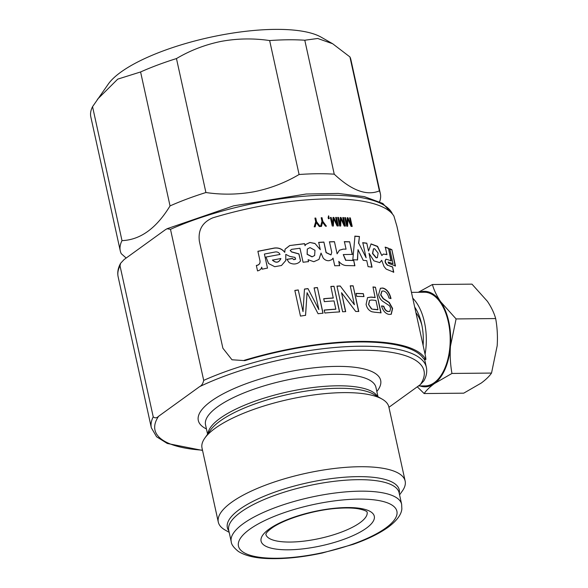 <?xml version="1.0" encoding="UTF-8"?>
<svg xmlns="http://www.w3.org/2000/svg" width="588" height="588" viewBox="0 0 588 588"><rect width="100%" height="100%" fill="white"/><g stroke="black" fill="none" stroke-linecap="round" stroke-linejoin="round"><path stroke-width="0.88" d="M399.252 493.405A88.002 26.556 167.6 0 0 357.702 476.64A88.002 26.556 167.6 0 0 239.485 509.428A88.002 26.556 167.6 0 0 228.85 530.876M204.859 438.053L210.541 430.085A88.002 26.556 -12.4 0 1 220.059 421.074A88.002 26.556 -12.4 0 1 300.461 392.005A88.002 26.556 -12.4 0 1 373.593 394.239L382.097 399.09A95.653 28.871 167.6 0 0 302.607 396.665A95.653 28.871 167.6 0 0 215.208 428.255A95.653 28.871 167.6 0 0 204.859 438.053A95.653 28.871 167.6 0 0 202.015 448.041L218.31 522.144A95.653 28.871 -12.4 0 1 231.503 502.358A95.653 28.871 -12.4 0 1 359.996 466.725A95.653 28.871 -12.4 0 1 405.154 481.058A95.653 28.871 -12.4 0 1 402.31 491.046L399.575 494.883M229.173 532.346L225.072 530.009A95.653 28.871 -12.4 0 1 218.31 522.144M124.134 259.514L165.11 229.901L167.007 228.761L170.491 229.32L203.698 380.377C203 383.596 201.625 385.691 199.582 386.661L158.598 416.275C156.746 418.119 154.953 418.311 153.225 416.855L120.011 265.798L120.599 263.299L124.134 259.514M203.698 380.377A140.804 42.498 -12.4 0 1 344.958 346.758A140.804 42.498 -12.4 0 1 426.374 367.338C427.278 371.697 426.454 376.18 423.904 380.781L420.369 384.574L388.933 407.286M405.154 481.058L388.859 406.955A95.653 28.871 167.6 0 0 382.097 399.09M126.17 258.044L121.268 253.693A133.153 40.182 -12.4 0 1 120.275 250.878L90.824 116.924A133.153 40.182 -12.4 0 1 92.551 106.678L108.412 83.9A114.785 34.641 -12.4 0 1 219.126 35.442A114.785 34.641 -12.4 0 1 321.092 37.14L332.676 43.755L349.926 56.926A133.153 40.182 -12.4 0 1 350.911 59.741L380.363 193.695A133.153 40.182 -12.4 0 1 379.62 201.713M97.41 99.335L117.718 79.137L140.591 71.964A133.153 40.182 -12.4 0 1 176.466 58.565C190.314 50.37 205.241 44.637 221.257 41.366C237.28 38.441 253.413 38.169 269.642 40.557A133.153 40.182 -12.4 0 1 304.79 40.227L317.733 38.477L332.676 43.755M349.926 56.926L379.378 190.879C366.677 196.105 351.631 190.541 334.241 174.18A133.153 40.182 -12.4 0 0 299.094 174.511C285.195 182.728 270.267 188.461 254.31 191.71C238.228 194.65 222.095 194.915 205.918 192.526L176.466 58.565M120.275 250.878A133.153 40.182 -12.4 0 1 122.003 240.632C140.363 239.889 156.371 228.32 170.042 205.918A133.153 40.182 -12.4 0 1 205.918 192.526M334.241 174.18L304.79 40.227M299.094 174.511L269.642 40.557M379.378 190.879A133.153 40.182 -12.4 0 1 380.363 193.695M122.003 240.632L92.551 106.678M170.042 205.918L140.591 71.964M421.912 325.37A32.142 17.5 -90.5 0 0 415.936 312.735M417.282 386.801L424.139 393.548L463.712 393.174L481.197 383.089C485.842 379.664 489.29 376.327 491.531 373.071L451.959 373.446C450.349 364.567 449.849 355.49 450.452 346.222A47.753 25.997 -90.5 0 0 440.677 301.762A47.753 25.997 -90.5 0 0 419.178 292.287M420.067 385.949A47.753 25.997 -90.5 0 0 434.473 383.53A47.753 25.997 -90.5 0 0 445.212 368.867A47.753 25.997 -90.5 0 0 450.452 346.222L456.097 318.931L440.677 301.762C436.722 295.86 433.966 290.112 432.408 284.519L418.487 292.192M425.08 354.292A46.834 25.497 -90.5 0 0 412.732 298.16M418.45 385.963L425.139 385.897A46.834 25.497 -90.5 0 0 444.815 368.294A46.834 25.497 -90.5 0 0 447.512 318.659A46.834 25.497 -90.5 0 0 424.257 292.236L411.46 292.361M414.694 307.076A41.322 22.498 89.5 0 1 415.128 307.722A41.322 22.498 89.5 0 1 423.117 345.376M415.878 308.935A38.264 20.83 -90.5 0 0 414.79 307.502M424.139 393.548C426.396 390.285 429.843 386.948 434.473 383.53L451.959 373.446M491.531 373.071L497.176 345.781C497.786 336.49 497.279 327.42 495.669 318.556L456.097 318.931M495.669 318.556C494.082 312.889 491.325 307.149 487.401 301.321L471.98 284.144L432.408 284.519M374.622 248.739L373.549 248.827L372.726 253.413L376.335 257.75L377.378 257.676L378.121 253.141L374.622 248.739M373.461 248.871L372.498 253.516L376.099 257.853L377.283 257.72M310.008 247.599L307.318 249.047L307.193 254.229L312.125 256.758L314.646 255.508L314.962 250.282L310.008 247.599M307.281 249.091L307.112 254.339L312.03 256.86L314.617 255.537M244.836 360.628L231.981 359.775L244.836 360.628A140.804 42.498 167.6 0 1 423.757 358.937L425.271 358.621A142.333 42.953 167.6 0 0 244.174 360.334M425.271 358.621L425.925 359.393L425.58 356.578L396.951 226.373L393.938 216.112A142.333 42.953 167.6 0 0 212.841 217.825C202.39 222.227 197.906 230.062 199.376 241.33L222.874 348.206L231.981 359.775M386.162 269.084L393.762 272.215L392.6 266.908L387.742 265.269C385.074 262.615 384.633 260.602 386.412 259.227L391.27 260.874L388.499 248.261L385.309 247.136L386.955 254.648L383.325 254.053L381.847 255.545L377.562 246.343L371.079 243.924L368.529 251.083L366.794 243.16L362.811 242.69L366.118 257.764L358.739 243.197L359.444 236.494L354.961 236.133L352.822 259.712L357.555 259.925L358.041 249.672L363.222 260.33L366.758 260.66L368.073 266.658L372.057 267.128L369.007 253.252L373.909 260.859L379.797 262.623L381.708 260.322L384.001 266.467L386.162 269.084M385.75 259.301L386.412 259.227M388.543 263.299L395.467 265.967L391.887 249.687L389.704 248.731L393.005 263.747L388.271 262.035L388.543 263.299M259.984 260.822C260.293 263.453 259.073 264.997 256.339 265.453L257.529 270.862C259.727 270.458 261.123 269.231 261.733 267.18L262.182 269.186L267.489 268.069L264.409 254.053L275.022 252.009C277.301 251.627 278.977 252.428 280.035 254.428L265.989 257.044L268.584 263.534L274.714 266.695L281.49 265.497L285.797 260.491L285.79 254.376L289.818 256.412L295.073 257.404L295.338 259.242L293.941 259.617L292.405 258.47L286.915 259.301L289.075 262.52C292.508 264.475 295.786 264.482 298.924 262.527L300.571 260.954L298.932 253.869L291.633 251.862L290.185 250.495L291.707 249.341L299.968 248.254L303.07 262.248L308.531 261.623L308.112 259.712L313.816 261.719L318.997 259.411L321.048 253.068L323.187 258.059C324.87 260.021 326.847 260.896 329.133 260.682L331.882 259.668L333.036 258.117L334.726 265.769L339.702 265.629L338.761 261.337C341.106 264.152 343.796 265.563 346.817 265.57L354.902 265.732L353.733 260.425L345.847 260.264L343.326 254.567L352.41 254.391L349.639 241.778L344.406 241.639L346.06 249.15L343.157 249.121L339.445 250.179L337.108 253.832L334.44 241.661L329.456 241.808L331.757 252.259L331.022 254.869L326.186 252.539L323.885 242.065L318.696 242.388L320.291 249.657L314.933 243.432L309.883 242.469L305.789 244.432L305.04 245.725L304.584 243.653L289.693 245.549L285.077 249.165L284.768 252.237C282.056 248.871 278.536 247.474 274.206 248.055L257.889 251.289L260.043 261.087M300.534 261.013L298.866 253.979L291.582 251.965L290.207 250.451M295.683 258.911L293.941 259.617M314.198 226.828L315.705 221.72L314.911 218.097A142.333 42.953 167.6 0 1 315.771 218.045L316.565 221.669L320.21 226.446A142.333 42.953 167.6 0 0 319.255 226.498L316.271 222.602L315.168 226.762A142.333 42.953 167.6 0 0 314.198 226.828M320.526 226.424L321.981 221.367L321.188 217.744A142.333 42.953 167.6 0 1 322.026 217.707L322.819 221.331L326.406 226.159A142.333 42.953 167.6 0 0 325.473 226.189L322.54 222.249L321.482 226.373A142.333 42.953 167.6 0 0 320.526 226.424M329.045 218.699L328.949 217.479L329.214 218.699A142.333 42.953 167.6 0 0 328.398 218.714L328.133 217.523L328.582 215.811L328.714 216.384M328.898 216.252L328.538 217.486A142.333 42.953 167.6 0 1 328.949 217.479M328.508 215.862L328.538 217.486M333.837 217.413L337.291 224.873L335.652 217.413A142.333 42.953 167.6 0 1 336.439 217.413L338.32 225.961A142.333 42.953 167.6 0 0 337.086 225.961L333.697 218.64L333.389 225.983A142.333 42.953 167.6 0 0 332.242 225.998L330.368 217.45A142.333 42.953 167.6 0 1 331.169 217.435L332.727 224.498L333.029 217.413A142.333 42.953 167.6 0 1 333.837 217.413L337.291 224.873M341.047 217.479L344.421 224.991L342.782 217.523A142.333 42.953 167.6 0 1 343.539 217.553L345.413 226.101A142.333 42.953 167.6 0 0 344.237 226.064L340.915 218.699L340.687 225.983A142.333 42.953 167.6 0 0 339.585 225.976L337.703 217.42A142.333 42.953 167.6 0 1 338.482 217.428L340.033 224.491L340.261 217.464A142.333 42.953 167.6 0 1 341.047 217.479L344.421 224.991M347.942 217.744L351.242 225.3L349.595 217.839A142.333 42.953 167.6 0 1 350.316 217.883L352.197 226.439A142.333 42.953 167.6 0 0 351.073 226.365L347.831 218.956L347.677 226.189A142.333 42.953 167.6 0 0 346.633 226.145L344.752 217.597A142.333 42.953 167.6 0 1 345.494 217.626L347.045 224.682L347.192 217.707A142.333 42.953 167.6 0 1 347.942 217.744L351.242 225.3M307.965 288.605L318.865 309.597L314.088 287.892A142.333 42.953 167.6 0 1 317.402 287.547L323.04 313.198A142.333 42.953 167.6 0 0 318.079 313.727L307.076 292.714L305.569 315.33A142.333 42.953 167.6 0 0 300.468 316.094L294.831 290.443A142.333 42.953 167.6 0 1 298.248 289.928L303.018 311.633L304.474 289.053A142.333 42.953 167.6 0 1 307.965 288.605L318.865 309.597M333.374 297.954A142.333 42.953 167.6 0 0 323.709 298.697L324.356 301.659A142.333 42.953 167.6 0 1 334.028 300.916L335.836 309.134A142.333 42.953 167.6 0 0 324.201 310.06L324.848 313.022A142.333 42.953 167.6 0 1 339.644 311.912L333.999 286.26A142.333 42.953 167.6 0 0 330.846 286.444L333.256 298.065A142.024 42.865 167.6 0 0 323.731 298.8M340.224 285.988L354.402 304.753L350.235 285.812A142.333 42.953 167.6 0 1 353.138 285.827L358.776 311.478A142.333 42.953 167.6 0 0 355.711 311.464L341.532 292.706L345.693 311.64A142.333 42.953 167.6 0 0 342.606 311.765L336.968 286.113A142.333 42.953 167.6 0 1 340.224 285.988L354.402 304.753M363.987 296.602A142.333 42.953 167.6 0 0 356.74 296.374L356.085 293.412A142.333 42.953 167.6 0 1 363.333 293.647L363.987 296.602M375.291 297.469A142.333 42.953 167.6 0 0 370.984 297.058L367.551 297.609L366.096 304.378C366.934 308.141 368.874 310.604 371.917 311.765L374.659 312.221A142.333 42.953 167.6 0 1 381.068 312.882L375.423 287.231A142.333 42.953 167.6 0 0 372.983 286.951L375.085 297.579A142.024 42.865 167.6 0 0 370.778 297.168L370.984 297.058M388.962 298.057C387.94 294.103 386.118 291.744 383.516 291.001L381.943 291.141L380.884 294.875L383.383 298.608L389.256 302.438L392.615 308.465L391.27 314.249L389.05 314.418C385.559 313.749 383.038 310.912 381.502 305.914A142.333 42.953 167.6 0 1 383.832 306.252C384.743 309.325 386.235 311.059 388.315 311.449L389.859 311.368L390.601 308.237L389.587 305.863L382.825 301.335C380.693 299.799 379.282 297.594 378.584 294.713L380.399 288.267L382.766 288.017C386.735 288.965 389.484 292.464 391.005 298.528A142.333 42.953 167.6 0 0 388.962 298.057M381.832 291.2L380.664 294.985L383.155 298.719L389.013 302.541L392.372 308.568L391.145 314.301M383.832 306.252L383.611 306.363A142.024 42.865 167.6 0 0 381.538 306.054M383.611 306.363C384.515 309.435 386.007 311.162 388.087 311.552L389.734 311.419M380.304 288.318L382.538 288.127C386.492 289.068 389.241 292.574 390.763 298.638M367.463 297.66L370.778 297.168M380.818 312.853L375.423 287.231M375.21 287.341A142.024 42.865 167.6 0 0 373.012 287.084M373.792 309.237A142.333 42.953 167.6 0 1 377.966 309.641L377.761 309.751A142.024 42.865 167.6 0 0 373.593 309.347L371.469 308.957L373.593 309.347M369.514 300.402L368.566 304.54L371.469 308.957M368.566 304.54L371.667 308.847M377.966 309.641L375.945 300.431A142.333 42.953 167.6 0 0 371.719 300.027L369.602 300.35L368.757 304.43M363.774 296.595L363.333 293.647M363.149 293.757A142.024 42.865 167.6 0 0 356.115 293.53M340.084 286.099A142.024 42.865 167.6 0 0 336.99 286.216M345.531 311.647L341.532 292.706M358.584 311.478L353.138 285.827M352.969 285.944A142.024 42.865 167.6 0 0 350.264 285.922M324.223 310.163A142.024 42.865 167.6 0 1 335.719 309.244L335.836 309.134M339.496 311.919L333.999 286.26M333.874 286.371A142.024 42.865 167.6 0 0 330.868 286.547M307.899 288.715A142.024 42.865 167.6 0 0 304.466 289.149M298.248 289.928L303.018 311.633M298.197 290.031A142.024 42.865 167.6 0 0 294.845 290.538M307.076 292.714L305.517 315.433M322.93 313.213L317.402 287.547M317.314 287.657A142.024 42.865 167.6 0 0 314.11 287.988M347.751 217.854A142.024 42.865 167.6 0 0 347.192 217.825M345.494 217.626L347.045 224.682M345.31 217.736A142.024 42.865 167.6 0 0 344.774 217.714M347.831 218.956L347.501 226.299M351.977 226.424L350.316 217.883M350.125 217.994A142.024 42.865 167.6 0 0 349.625 217.964M340.871 217.589A142.024 42.865 167.6 0 0 340.261 217.575M338.482 217.428L340.033 224.491M338.313 217.545A142.024 42.865 167.6 0 0 337.733 217.538M340.915 218.699L340.518 226.101M345.215 226.093L343.539 217.553M343.355 217.663A142.024 42.865 167.6 0 0 342.811 217.641M333.683 217.523A142.024 42.865 167.6 0 0 333.021 217.531M331.169 217.435L332.727 224.498M331.022 217.545A142.024 42.865 167.6 0 0 330.39 217.56M333.697 218.64L333.234 226.093M338.129 225.961L336.439 217.413M336.277 217.523A142.024 42.865 167.6 0 0 335.674 217.523M328.802 217.589A142.024 42.865 167.6 0 0 328.391 217.597M322.54 222.249L321.349 226.483M322.026 217.707L322.819 221.331M322.687 221.441L326.266 226.27M321.893 217.817A142.024 42.865 167.6 0 0 321.21 217.847M316.271 222.602L315.058 226.872M315.771 218.045L316.565 221.669M316.447 221.779L320.085 226.556M315.653 218.155A142.024 42.865 167.6 0 0 314.933 218.199M346.06 249.15L343.157 249.121M342.995 249.231L339.372 250.238M334.44 241.661L337.108 253.832M334.293 241.771L329.324 241.918M330.956 254.92L326.061 252.649L323.885 242.065M323.76 242.175L318.586 242.499M314.933 243.432L320.291 249.657M314.83 243.542L309.883 242.469M309.788 242.579L305.753 244.483M304.584 243.653L305.04 245.725M304.503 243.755L289.693 245.549M289.641 245.652L285.055 249.231M257.911 251.377L274.184 248.158C278.506 247.57 282.019 248.967 284.732 252.34L284.768 252.237M260.006 260.918C260.308 263.542 259.095 265.085 256.368 265.548L256.339 265.453M256.368 265.548L257.551 270.95M267.489 268.165L264.409 254.053M265.989 257.044L280.035 254.428M285.783 260.55L285.79 254.376M295.654 258.977L295.286 259.345M293.89 259.72L292.405 258.47M292.354 258.573L286.878 259.404M308.45 261.733L308.112 259.712M318.931 259.477L321.048 253.068M331.794 259.734L333.036 258.117M339.555 265.739L338.761 261.337M354.726 265.849L353.733 260.425M353.557 260.543L345.847 260.264M345.685 260.374L343.252 254.619M352.234 254.501L349.639 241.778M349.456 241.889L344.237 241.749M272.435 260.036C276.066 263.233 278.881 262.726 280.858 258.514L272.428 260.131C276.051 263.328 278.859 262.821 280.836 258.617M280.858 258.514L280.748 259.065M395.195 266.063L391.887 249.687M391.615 249.782L389.432 248.827M388.014 262.138L393.005 263.747M393.497 272.31L392.6 266.908M392.336 267.003L387.742 265.269M387.492 265.364C384.824 262.718 384.383 260.704 386.162 259.33M391.005 260.969L388.499 248.261M388.234 248.356L385.052 247.232M385.64 254.229L386.955 254.648M385.383 254.332L383.2 254.104M370.954 243.983L377.371 246.504L381.847 255.545M366.794 243.16L368.529 251.083M366.574 243.27L362.598 242.8M358.739 243.197L366.118 257.764M358.54 243.307L359.444 236.494M359.239 236.604L354.77 236.244M357.372 260.036L358.041 249.672M371.844 267.231L369.007 253.252M379.679 262.674L381.708 260.322M249.65 529.318A81.115 24.483 167.6 0 0 276.757 558.255A81.115 24.483 167.6 0 0 385.721 528.031A81.115 24.483 167.6 0 0 358.614 499.102A81.115 24.483 167.6 0 0 249.65 529.318M231.231 541.71A87.237 26.328 -12.4 0 1 243.263 523.673A87.237 26.328 -12.4 0 1 336.534 492.832A87.237 26.328 -12.4 0 1 401.633 504.247L399.105 492.751A87.237 26.328 167.6 0 0 334.006 481.344A87.237 26.328 167.6 0 0 240.735 512.177A87.237 26.328 167.6 0 0 228.703 530.222L231.231 541.71C231.356 544.481 233.752 547.729 238.419 551.463C245.468 555.873 255.692 558.255 269.098 558.6C285.07 559.048 302.761 557.196 322.173 553.043L353.013 544.392C367.574 539.269 379.253 533.566 388.051 527.296C398.708 519.395 401.545 513.067 401.854 508.833L401.633 504.247M207.917 433.76A87.237 26.328 -12.4 0 1 220.096 418.303A87.237 26.328 -12.4 0 1 309.317 387.999A87.237 26.328 -12.4 0 1 377.518 396.474M377.996 396.753L375.938 387.389A87.237 26.328 167.6 0 0 310.839 375.982A87.237 26.328 167.6 0 0 217.567 406.815A87.237 26.328 167.6 0 0 205.535 424.852L207.593 434.216M206.439 428.953A93.36 28.173 -12.4 0 1 211.18 401.163A93.36 28.173 -12.4 0 1 326.722 366.728A93.36 28.173 -12.4 0 1 376.842 391.49M265.827 534.242A51.847 15.648 167.6 0 0 304.459 541.07A51.847 15.648 167.6 0 0 359.952 522.739A51.847 15.648 167.6 0 0 367.096 511.979M269.069 529.134A57.962 17.493 167.6 0 0 288.436 549.809A57.962 17.493 167.6 0 0 366.302 528.215A57.962 17.493 167.6 0 0 346.927 507.547A57.962 17.493 167.6 0 0 269.069 529.134M120.011 265.798A140.804 42.498 167.6 0 0 118.129 276.75L151.344 427.807A140.804 42.498 -12.4 0 1 153.225 416.855M392.461 214.061A140.804 42.498 167.6 0 0 308.288 195.922A140.804 42.498 167.6 0 0 170.491 229.32M158.598 416.275A137.739 41.572 167.6 0 0 202.485 450.173M420.369 384.574A137.739 41.572 167.6 0 0 358.989 350.198A137.739 41.572 167.6 0 0 199.582 386.661M265.82 534.294L266.166 533.485C266.739 532.309 268.488 530.611 271.399 528.399C283.365 519.307 314.455 509.678 338.276 508.275C346.031 507.745 352.535 507.892 357.805 508.701C367.787 510.59 367.206 512.471 367.125 512.023M424.69 359.658L426.374 367.338M151.344 427.807L156.584 436.759L167.257 443.455L202.544 450.437M167.176 228.688L233.598 205.844L306.179 194.018L338.218 193.452L364.325 196.62L382.825 203.463L392.534 214.142M118.129 276.75C117.225 272.384 118.048 267.907 120.599 263.299M424.418 359.709L425.925 359.393"/></g></svg>
